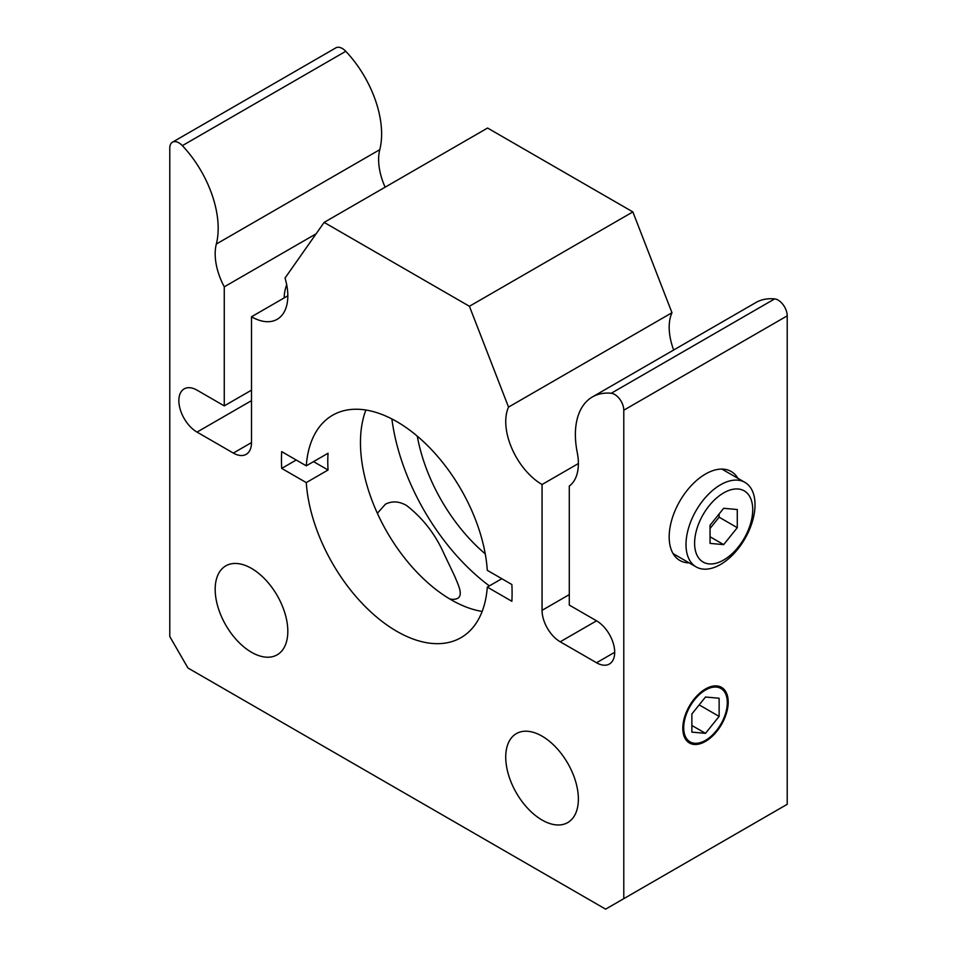 <?xml version="1.0" encoding="UTF-8"?>
<svg xmlns="http://www.w3.org/2000/svg" width="957" height="957" viewBox="0 0 957 957"><rect width="100%" height="100%" fill="white"/><g stroke="black" fill="none" stroke-linecap="round" stroke-linejoin="round"><path stroke-width="1.44" d="M489.362 585.899A163.085 94.157 60 0 1 391.88 418.939M485.235 553.852A128.405 74.144 60 0 1 417.288 436.153M345.776 51.295A12.836 7.417 -120 0 0 335.883 47.85L172.439 142.21A12.836 7.417 60 0 1 182.344 145.655L345.776 51.295A82.182 47.443 60 0 1 379.773 149.675A51.367 29.655 -120 0 0 385.121 187.189M592.407 396.94L755.839 302.568A82.182 47.443 60 0 1 774.656 298.907L611.224 393.267A82.182 47.443 -120 0 0 592.407 396.94A82.182 47.443 -120 0 0 577.227 452.398A51.367 29.655 60 0 1 569.295 486.048L569.295 605.087L596.546 620.818A25.683 14.834 60 0 1 613.317 643.451A25.683 14.834 60 0 1 609.382 664.026A25.683 14.834 60 0 1 596.546 662.758L560.216 641.788A25.683 14.834 60 0 1 542.057 610.339L542.057 484.517A51.367 29.655 60 0 1 508.538 407.096L469.42 306.276L324.136 222.395L487.58 128.035L632.864 211.916L671.97 312.724A51.367 29.655 -120 0 0 673.668 350.023M611.224 393.267A12.836 7.417 60 0 1 623.785 410.206L787.216 315.846A12.836 7.417 -120 0 0 774.656 298.907M787.216 315.846L787.216 804.299L605.625 909.15L187.943 667.998L169.784 636.549L169.784 148.096A12.836 7.417 60 0 1 172.439 142.21M377.369 513.263L385.444 504.183C392.238 500.762 399.344 501.241 406.737 505.631C422.91 518.251 435.303 534.209 443.892 553.517L454.623 576.042C457.901 584.583 467.614 601.379 449.981 599.106M306.276 465.82L328.06 453.235A128.405 74.144 -120 0 0 328.06 470.007L306.276 482.591L281.693 468.404A163.085 94.157 60 0 1 281.693 451.62L306.276 465.82A128.405 74.144 60 0 1 332.569 415.254A128.405 74.144 60 0 1 428.138 446.165A128.405 74.144 60 0 1 487.292 570.324L511.863 584.512A163.085 94.157 60 0 1 512.091 593.041A163.085 94.157 60 0 1 511.863 601.295L487.292 587.096L501.815 578.71M328.06 470.007L313.537 461.621M281.693 468.404L296.215 460.018M365.885 410.027A128.405 74.144 -120 0 0 451.261 599.848A128.405 74.144 -120 0 0 482.161 611.439M487.292 587.096A128.405 74.144 60 0 1 460.987 637.661A128.405 74.144 60 0 1 396.784 631.309A128.405 74.144 60 0 1 306.276 482.591M686.648 713.455A30.815 17.788 -60 0 1 722.212 689.375A30.815 17.788 -60 0 1 712.941 734.533A30.815 17.788 -60 0 1 683.705 727.763A30.815 17.788 -60 0 1 686.648 713.455M721.291 687.234A32.107 18.53 -60 0 1 727.679 701.768A32.107 18.53 -60 0 1 713.838 733.899A32.107 18.53 -60 0 1 689.184 742.823M719.126 698.239L719.126 716.398L705.5 733.337L691.875 732.129L691.875 713.97L705.5 697.019L719.126 698.239M719.126 716.398L699.184 704.89M705.5 733.337L691.875 725.478M728.205 702.079A32.107 18.53 -60 0 1 714.185 734.378A32.107 18.53 -60 0 1 689.447 742.979A32.107 18.53 -60 0 1 689.447 705.919A32.107 18.53 -60 0 1 721.554 687.377A32.107 18.53 -60 0 1 728.205 702.079M723.659 508.299L737.285 509.519L737.285 527.678L723.659 544.617L710.046 543.397L710.046 525.237L723.659 508.299M723.659 544.617L710.046 536.757M710.046 528.479L719.126 517.187L719.126 513.945M737.285 527.678L719.126 517.187M698.502 557.764A41.091 23.722 -60 0 1 723.659 492.903A41.091 23.722 -60 0 1 748.829 528.707A41.091 23.722 -60 0 1 698.502 557.764M690.631 561.819A48.795 28.172 120 0 0 696.122 566.903A48.795 28.172 120 0 0 744.917 538.731A48.795 28.172 120 0 0 744.917 482.376A48.795 28.172 120 0 0 699.507 505.164A48.795 28.172 120 0 0 690.631 561.819M623.785 898.671L623.785 410.206M689.124 562.86A51.367 29.655 -60 0 1 679.817 560.455A51.367 29.655 -60 0 1 679.817 501.145A51.367 29.655 -60 0 1 731.184 471.49A51.367 29.655 -60 0 1 737.919 478.344M287.818 631.309A51.367 29.655 60 0 1 277.183 654.815A51.367 29.655 60 0 1 225.816 625.16A51.367 29.655 60 0 1 225.816 565.85A51.367 29.655 60 0 1 265.4 579.619A51.367 29.655 60 0 1 287.818 631.309M324.136 222.395L285.03 278.044A51.367 29.655 60 0 1 277.183 319.303A51.367 29.655 60 0 1 251.5 316.767L251.5 442.577A25.683 14.834 60 0 1 246.176 454.336A25.683 14.834 60 0 1 233.341 453.068L197.022 432.097A25.683 14.834 60 0 1 180.239 409.464A25.683 14.834 60 0 1 184.175 388.889A25.683 14.834 60 0 1 197.022 390.157L224.261 405.888L251.5 390.157M224.261 405.888L224.261 286.837A51.367 29.655 60 0 1 216.33 244.035A82.182 47.443 -120 0 0 182.344 145.655M284.193 297.89A30.815 17.788 -60 0 1 286.681 284.743M224.261 286.837L316.133 233.795M287.818 295.797L251.5 316.767M469.42 306.276L632.864 211.916M542.057 484.517L578.375 463.547M671.97 312.724L508.538 407.096M578.375 799.059A51.367 29.655 60 0 1 567.74 822.577A51.367 29.655 60 0 1 516.373 792.922A51.367 29.655 60 0 1 516.373 733.612A51.367 29.655 60 0 1 555.957 747.369A51.367 29.655 60 0 1 578.375 799.059M379.773 149.675L216.33 244.035M233.341 453.068L251.5 442.577M197.022 432.097L251.5 400.648M542.057 610.339L569.295 594.608M560.216 641.788L596.546 620.818M596.546 662.758L614.705 652.279M673.082 553.601L696.122 566.903M721.877 469.086L744.917 482.376"/></g></svg>
